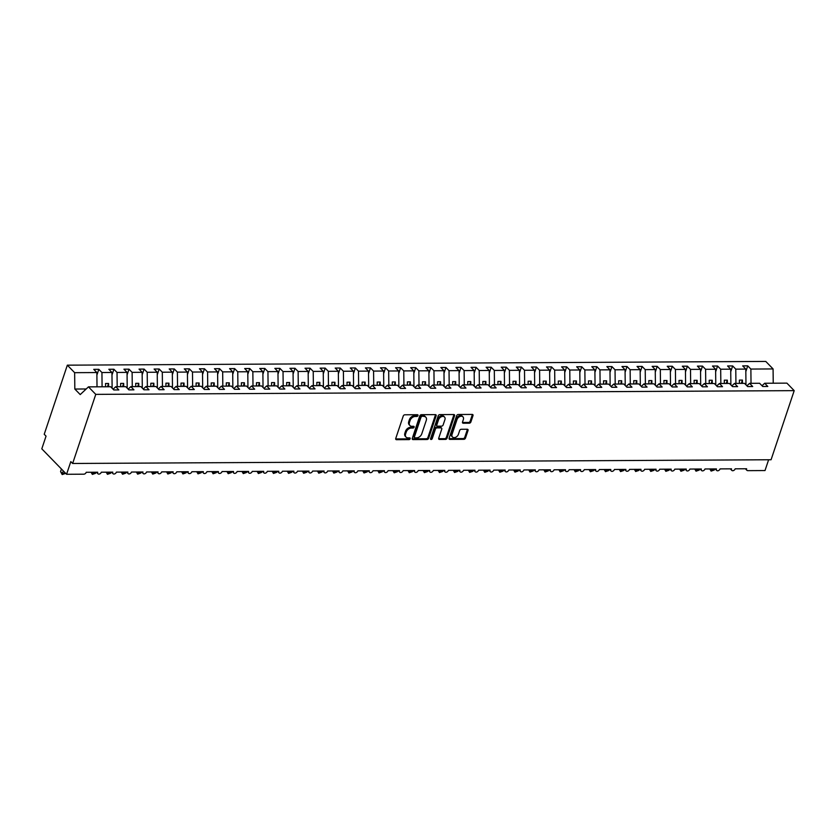 <?xml version="1.0" encoding="UTF-8"?>
<svg xmlns="http://www.w3.org/2000/svg" width="836" height="836" viewBox="0 0 836 836"><rect width="100%" height="100%" fill="white"/><g stroke="black" fill="none" stroke-linecap="round" stroke-linejoin="round"><path stroke-width="1.25" d="M417.979 415.586A1.014 0.711 135.8 0 0 417.436 414.719L404.843 414.792A1.442 1.014 135.8 0 0 403.245 416.035L395.752 438.44A1.442 1.014 135.8 0 0 396.515 439.684L409.107 439.611A1.014 0.711 135.8 0 0 409.692 437.876L408.062 437.876A4.629 3.26 135.8 0 1 406.077 437.123A4.629 3.26 135.8 0 1 405.606 433.915L406.233 432.055A4.629 3.26 135.8 0 1 411.354 428.042L412.984 428.042A1.014 0.711 135.8 0 0 413.569 426.297L411.939 426.308A4.629 3.26 135.8 0 1 409.953 425.545A4.629 3.26 135.8 0 1 409.473 422.347L410.1 420.477A4.629 3.26 135.8 0 1 415.231 416.474L416.861 416.464A1.014 0.711 135.8 0 0 417.979 415.586M409.953 425.545L409.222 424.803A4.629 3.26 135.8 0 1 408.752 421.595L409.368 419.724A4.629 3.26 135.8 0 1 414.499 415.722L416.129 415.711A1.014 0.711 135.8 0 0 417.279 414.719M395.679 438.931A1.442 1.014 135.8 0 0 395.794 438.931L408.386 438.869A1.014 0.711 135.8 0 0 409.535 437.876M406.077 437.123L405.355 436.371A4.629 3.26 135.8 0 1 404.875 433.173L405.502 431.303A4.629 3.26 135.8 0 1 410.622 427.3L412.252 427.29A1.014 0.711 135.8 0 0 413.412 426.297M469.278 423.204A1.442 1.014 135.8 0 0 470.887 421.95L472.988 415.67A1.442 1.014 135.8 0 0 472.215 414.426L458.232 414.499A1.442 1.014 135.8 0 0 456.634 415.753L449.141 438.158A1.442 1.014 135.8 0 0 449.904 439.391L463.886 439.318A1.442 1.014 135.8 0 0 465.495 438.074L468.035 430.477A1.442 1.014 135.8 0 0 467.261 429.244L461.284 429.276A1.442 1.014 135.8 0 0 459.675 430.519L458.421 434.292A3.866 2.727 135.8 0 1 455.693 437.27A3.866 2.727 135.8 0 1 452.475 436.998A3.866 2.727 135.8 0 1 452.077 434.323L457.01 419.567A3.866 2.727 135.8 0 1 459.737 416.589A3.866 2.727 135.8 0 1 462.956 416.861A3.866 2.727 135.8 0 1 463.353 419.536L462.527 421.992A1.442 1.014 135.8 0 0 463.301 423.235L469.278 423.204L468.557 422.452A1.442 1.014 135.8 0 0 470.156 421.208L472.256 414.917A1.442 1.014 135.8 0 0 472.33 414.437M95.764 394.373L794.2 390.642L786.895 383.128L764.679 383.254L767.793 386.451L762.725 386.483L759.61 383.275L749.589 383.337L752.703 386.535L747.635 386.566L744.521 383.358L734.499 383.41L737.613 386.619L732.545 386.64L729.431 383.442L719.409 383.494L722.523 386.692L717.445 386.723L714.331 383.525L704.309 383.578L707.434 386.775L702.355 386.807L699.241 383.599L689.219 383.651L692.333 386.859L687.265 386.88L684.151 383.682L674.13 383.734L677.244 386.932L672.175 386.964L669.061 383.766L659.04 383.818L662.154 387.016L657.086 387.047L653.971 383.839L643.95 383.902L647.064 387.099L641.996 387.131L638.882 383.923L628.86 383.975L631.974 387.183L626.895 387.204L623.781 384.006L613.76 384.058L616.884 387.256L611.806 387.287L608.692 384.09L598.67 384.142L601.784 387.34L596.716 387.371L593.602 384.163L583.58 384.215L586.694 387.423L581.626 387.444L578.512 384.246L568.49 384.299L571.605 387.507L566.536 387.528L563.422 384.33L553.401 384.382L556.515 387.58L551.447 387.611L548.332 384.403L538.311 384.466L541.425 387.664L536.357 387.695L533.232 384.487L523.211 384.539L526.335 387.747L521.256 387.768L518.142 384.57L508.121 384.623L511.235 387.82L506.167 387.852L503.053 384.654L493.031 384.706L496.145 387.904L491.077 387.935L487.963 384.727L477.941 384.779L481.055 387.988L475.987 388.008L472.873 384.811L462.851 384.863L465.965 388.071L460.897 388.092L457.783 384.894L447.762 384.947L450.876 388.144L445.807 388.176L442.683 384.968L432.661 385.03L435.786 388.228L430.707 388.259L427.593 385.051L417.572 385.103L420.686 388.312L415.617 388.332L412.503 385.135L402.482 385.187L405.596 388.385L400.528 388.416L397.413 385.218L387.392 385.271L390.506 388.468L385.438 388.5L382.324 385.291L372.302 385.344L375.416 388.552L370.348 388.573L367.234 385.375L357.212 385.427L360.326 388.635L355.258 388.656L352.134 385.459L342.112 385.511L345.237 388.709L340.158 388.74L337.044 385.532L327.022 385.595L330.136 388.792L325.068 388.824L321.954 385.615L311.933 385.668L315.047 388.876L309.978 388.897L306.864 385.699L296.843 385.751L299.957 388.949L294.889 388.98L291.774 385.783L281.753 385.835L284.867 389.033L279.799 389.064L276.685 385.856L266.663 385.908L269.777 389.116L264.709 389.137L261.584 385.939L251.573 385.992L254.687 389.2L249.609 389.221L246.495 386.023L236.473 386.075L239.587 389.273L234.519 389.304L231.405 386.096L221.383 386.159L224.497 389.357L219.429 389.388L216.315 386.18L206.293 386.232L209.408 389.44L204.339 389.461L201.225 386.263L191.204 386.316L194.318 389.513L189.249 389.545L186.135 386.347L176.114 386.399L179.228 389.597L174.16 389.628L171.035 386.42L161.024 386.472L164.138 389.68L159.059 389.701L155.945 386.504L145.924 386.556L149.038 389.764L143.97 389.785L140.856 386.587L130.834 386.64L133.948 389.837L128.88 389.869L125.766 386.671L115.744 386.723L118.858 389.921L113.79 389.952L110.676 386.744L88.459 386.869L95.764 394.373L72.638 463.478L70.82 461.608L66.577 474.284L83.778 474.19A2.205 1.557 -44.2 0 0 86.233 472.288L97.697 472.225A2.205 1.557 135.8 0 0 97.927 473.751A2.205 1.557 135.8 0 0 99.766 473.907A2.205 1.557 135.8 0 0 101.323 472.204L112.787 472.141A2.205 1.557 135.8 0 0 113.017 473.667A2.205 1.557 135.8 0 0 114.856 473.824A2.205 1.557 135.8 0 0 116.413 472.121L127.887 472.058A2.205 1.557 135.8 0 0 128.107 473.594A2.205 1.557 135.8 0 0 129.946 473.74A2.205 1.557 135.8 0 0 131.503 472.037L142.977 471.985A2.205 1.557 135.8 0 0 143.196 473.51A2.205 1.557 135.8 0 0 145.036 473.667A2.205 1.557 135.8 0 0 146.593 471.964L158.067 471.901A2.205 1.557 135.8 0 0 158.297 473.427A2.205 1.557 135.8 0 0 160.125 473.584A2.205 1.557 135.8 0 0 161.682 471.88L173.156 471.817A2.205 1.557 135.8 0 0 173.386 473.354A2.205 1.557 135.8 0 0 175.215 473.5A2.205 1.557 135.8 0 0 176.783 471.797L188.246 471.734A2.205 1.557 135.8 0 0 188.476 473.27A2.205 1.557 135.8 0 0 190.315 473.416A2.205 1.557 135.8 0 0 191.872 471.723L203.336 471.661A2.205 1.557 135.8 0 0 203.566 473.186A2.205 1.557 135.8 0 0 205.405 473.343A2.205 1.557 135.8 0 0 206.962 471.64L218.426 471.577A2.205 1.557 135.8 0 0 218.656 473.103A2.205 1.557 135.8 0 0 220.495 473.26A2.205 1.557 135.8 0 0 222.052 471.556L233.526 471.494A2.205 1.557 135.8 0 0 233.746 473.03A2.205 1.557 135.8 0 0 235.585 473.176A2.205 1.557 135.8 0 0 237.142 471.473L248.616 471.42A2.205 1.557 135.8 0 0 248.846 472.946A2.205 1.557 135.8 0 0 250.675 473.092A2.205 1.557 135.8 0 0 252.232 471.399L263.706 471.337A2.205 1.557 135.8 0 0 263.936 472.862A2.205 1.557 135.8 0 0 265.764 473.019A2.205 1.557 135.8 0 0 267.332 471.316L278.796 471.253A2.205 1.557 135.8 0 0 279.025 472.789A2.205 1.557 135.8 0 0 280.865 472.936A2.205 1.557 135.8 0 0 282.422 471.232L293.885 471.17A2.205 1.557 135.8 0 0 294.115 472.706A2.205 1.557 135.8 0 0 295.954 472.852A2.205 1.557 135.8 0 0 297.511 471.159L308.975 471.096A2.205 1.557 135.8 0 0 309.205 472.622A2.205 1.557 135.8 0 0 311.044 472.779A2.205 1.557 135.8 0 0 312.601 471.076L324.075 471.013A2.205 1.557 135.8 0 0 324.295 472.539A2.205 1.557 135.8 0 0 326.134 472.695A2.205 1.557 135.8 0 0 327.691 470.992L339.165 470.929A2.205 1.557 135.8 0 0 339.395 472.465A2.205 1.557 135.8 0 0 341.224 472.612A2.205 1.557 135.8 0 0 342.781 470.908L354.255 470.856A2.205 1.557 135.8 0 0 354.485 472.382A2.205 1.557 135.8 0 0 356.314 472.528A2.205 1.557 135.8 0 0 357.881 470.835L369.345 470.772A2.205 1.557 135.8 0 0 369.575 472.298A2.205 1.557 135.8 0 0 371.414 472.455A2.205 1.557 135.8 0 0 372.971 470.752L384.435 470.689A2.205 1.557 135.8 0 0 384.664 472.225A2.205 1.557 135.8 0 0 386.504 472.371A2.205 1.557 135.8 0 0 388.061 470.668L399.524 470.605A2.205 1.557 135.8 0 0 399.754 472.141A2.205 1.557 135.8 0 0 401.594 472.288A2.205 1.557 135.8 0 0 403.151 470.595L414.625 470.532A2.205 1.557 135.8 0 0 414.844 472.058A2.205 1.557 135.8 0 0 416.683 472.215A2.205 1.557 135.8 0 0 418.24 470.511L429.714 470.449A2.205 1.557 135.8 0 0 429.944 471.974A2.205 1.557 135.8 0 0 431.773 472.131A2.205 1.557 135.8 0 0 433.33 470.428L444.804 470.365A2.205 1.557 135.8 0 0 445.034 471.901A2.205 1.557 135.8 0 0 446.863 472.047A2.205 1.557 135.8 0 0 448.43 470.344L459.894 470.281A2.205 1.557 135.8 0 0 460.124 471.817A2.205 1.557 135.8 0 0 461.963 471.964A2.205 1.557 135.8 0 0 463.52 470.271L474.984 470.208A2.205 1.557 135.8 0 0 475.214 471.734A2.205 1.557 135.8 0 0 477.053 471.891A2.205 1.557 135.8 0 0 478.61 470.187L490.074 470.125A2.205 1.557 135.8 0 0 490.304 471.661A2.205 1.557 135.8 0 0 492.143 471.807A2.205 1.557 135.8 0 0 493.7 470.104L505.174 470.041A2.205 1.557 135.8 0 0 505.393 471.577A2.205 1.557 135.8 0 0 507.233 471.723A2.205 1.557 135.8 0 0 508.79 470.02L520.264 469.968A2.205 1.557 135.8 0 0 520.494 471.494A2.205 1.557 135.8 0 0 522.322 471.65A2.205 1.557 135.8 0 0 523.879 469.947L535.353 469.884A2.205 1.557 135.8 0 0 535.583 471.41A2.205 1.557 135.8 0 0 537.412 471.567A2.205 1.557 135.8 0 0 538.98 469.863L550.443 469.801A2.205 1.557 135.8 0 0 550.673 471.337A2.205 1.557 135.8 0 0 552.502 471.483A2.205 1.557 135.8 0 0 554.069 469.78L565.533 469.717A2.205 1.557 135.8 0 0 565.763 471.253A2.205 1.557 135.8 0 0 567.602 471.399A2.205 1.557 135.8 0 0 569.159 469.707L580.623 469.644A2.205 1.557 135.8 0 0 580.853 471.17A2.205 1.557 135.8 0 0 582.692 471.326A2.205 1.557 135.8 0 0 584.249 469.623L595.723 469.56A2.205 1.557 135.8 0 0 595.943 471.096A2.205 1.557 135.8 0 0 597.782 471.243A2.205 1.557 135.8 0 0 599.339 469.539L610.813 469.477A2.205 1.557 135.8 0 0 611.043 471.013A2.205 1.557 135.8 0 0 612.872 471.159A2.205 1.557 135.8 0 0 614.429 469.456L625.903 469.404A2.205 1.557 135.8 0 0 626.133 470.929A2.205 1.557 135.8 0 0 627.961 471.086A2.205 1.557 135.8 0 0 629.529 469.383L640.993 469.32A2.205 1.557 135.8 0 0 641.222 470.846A2.205 1.557 135.8 0 0 643.051 471.002A2.205 1.557 135.8 0 0 644.619 469.299L656.082 469.236A2.205 1.557 135.8 0 0 656.312 470.772A2.205 1.557 135.8 0 0 658.151 470.919A2.205 1.557 135.8 0 0 659.708 469.215L671.172 469.153A2.205 1.557 135.8 0 0 671.402 470.689A2.205 1.557 135.8 0 0 673.241 470.835A2.205 1.557 135.8 0 0 674.798 469.142L686.272 469.08A2.205 1.557 135.8 0 0 686.492 470.605A2.205 1.557 135.8 0 0 688.331 470.762A2.205 1.557 135.8 0 0 689.888 469.059L701.362 468.996A2.205 1.557 135.8 0 0 701.592 470.532A2.205 1.557 135.8 0 0 703.421 470.678A2.205 1.557 135.8 0 0 704.978 468.975L716.452 468.912A2.205 1.557 135.8 0 0 716.682 470.449A2.205 1.557 135.8 0 0 718.511 470.595A2.205 1.557 135.8 0 0 720.068 468.891L731.542 468.839A2.205 1.557 135.8 0 0 731.772 470.365A2.205 1.557 135.8 0 0 733.6 470.522A2.205 1.557 135.8 0 0 735.168 468.818L746.632 468.756A2.205 1.557 135.8 0 0 746.861 470.281A2.205 1.557 135.8 0 0 747.812 470.647L765.013 470.553L768.629 459.758M794.2 390.642L771.074 459.748L72.638 463.478M436.131 415.868A1.442 1.014 135.8 0 0 435.368 414.625L421.375 414.698A1.442 1.014 135.8 0 0 419.776 415.952L412.284 438.357A1.442 1.014 135.8 0 0 413.047 439.59L427.039 439.517A1.442 1.014 135.8 0 0 428.638 438.263L436.131 415.868L435.399 415.116A1.442 1.014 135.8 0 0 435.472 414.635M439.809 414.604L453.791 414.531A1.442 1.014 135.8 0 1 454.565 415.764L447.061 438.168A1.442 1.014 135.8 0 1 445.463 439.422L439.475 439.454A1.442 1.014 135.8 0 1 438.712 438.21L441.753 429.129A1.442 1.014 135.8 0 0 440.98 427.886L437.009 427.907A1.442 1.014 135.8 0 0 435.41 429.161L432.243 438.618A1.014 0.711 135.8 0 1 430.582 438.628L438.21 415.858A1.442 1.014 135.8 0 1 439.809 414.604M764.679 383.254L762.014 385.751M749.589 383.337L746.924 385.835M734.499 383.41L731.834 385.908M719.409 383.494L716.734 385.992M704.309 383.578L701.644 386.075M689.219 383.651L686.555 386.148M674.13 383.734L671.465 386.232M659.04 383.818L656.375 386.316M643.95 383.902L641.285 386.399M628.86 383.975L626.185 386.472M613.76 384.058L611.095 386.556M598.67 384.142L596.005 386.64M583.58 384.215L580.915 386.723M568.49 384.299L565.826 386.796M553.401 384.382L550.736 386.88M538.311 384.466L535.646 386.964M523.211 384.539L520.546 387.037M508.121 384.623L505.456 387.12M493.031 384.706L490.366 387.204M477.941 384.779L475.276 387.287M462.851 384.863L460.187 387.361M447.762 384.947L445.097 387.444M432.661 385.03L429.997 387.528M417.572 385.103L414.907 387.601M402.482 385.187L399.817 387.685M387.392 385.271L384.727 387.768M372.302 385.344L369.637 387.852M357.212 385.427L354.548 387.925M342.112 385.511L339.447 388.008M327.022 385.595L324.358 388.092M311.933 385.668L309.268 388.165M296.843 385.751L294.178 388.249M281.753 385.835L279.088 388.332M266.663 385.908L263.998 388.416M251.573 385.992L248.898 388.489M236.473 386.075L233.808 388.573M221.383 386.159L218.719 388.656M206.293 386.232L203.629 388.73M191.204 386.316L188.539 388.813M176.114 386.399L173.449 388.897M161.024 386.472L158.349 388.98M145.924 386.556L143.259 389.053M130.834 386.64L128.169 389.137M745.827 371.623L747.75 365.854L742.682 365.886L745.796 369.084L735.774 369.146L735.931 383.41M745.973 384.853L745.796 369.084M730.737 371.696L732.66 365.938L727.592 365.969L730.706 369.167L720.684 369.219L720.841 383.484M730.883 384.936L730.706 369.167M715.647 371.78L717.57 366.022L712.502 366.043L715.616 369.251L705.594 369.303L705.751 383.567M715.783 385.009L715.616 369.251M700.547 371.863L702.48 366.105L697.412 366.126L700.526 369.334L690.505 369.387L690.661 383.651M700.693 385.093L700.526 369.334M685.457 371.947L687.391 366.178L682.322 366.21L685.436 369.407L675.415 369.46L675.572 383.724M685.604 385.177L685.436 369.407M670.367 372.02L672.301 366.262L667.222 366.293L670.336 369.491L660.325 369.543L660.471 383.808M670.514 385.26L670.336 369.491M655.278 372.104L657.2 366.346L652.132 366.367L655.246 369.575L645.225 369.627L645.382 383.891M655.424 385.333L655.246 369.575M640.188 372.187L642.111 366.419L637.042 366.45L640.157 369.648L630.135 369.711L630.292 383.975M640.334 385.417L640.157 369.648M625.098 372.26L627.021 366.502L621.953 366.534L625.067 369.731L615.045 369.784L615.202 384.048M625.234 385.5L625.067 369.731M609.998 372.344L611.931 366.586L606.863 366.607L609.977 369.815L599.955 369.867L600.112 384.132M610.144 385.574L609.977 369.815M594.908 372.428L596.841 366.67L591.773 366.69L594.887 369.899L584.866 369.951L585.022 384.215M595.054 385.657L594.887 369.899M579.818 372.511L581.751 366.743L576.673 366.774L579.797 369.972L569.776 370.024L569.922 384.288M579.965 385.741L579.797 369.972M564.728 372.584L566.651 366.826L561.583 366.858L564.697 370.055L554.676 370.108L554.832 384.372M564.875 385.824L564.697 370.055M549.639 372.668L551.561 366.91L546.493 366.931L549.607 370.139L539.586 370.191L539.742 384.455M549.785 385.898L549.607 370.139M534.549 372.751L536.472 366.983L531.403 367.014L534.517 370.212L524.496 370.275L524.653 384.539M534.685 385.981L534.517 370.212M519.449 372.835L521.382 367.067L516.314 367.098L519.428 370.296L509.406 370.348L509.563 384.612M519.595 386.065L519.428 370.296M504.359 372.908L506.292 367.15L501.224 367.171L504.338 370.379L494.316 370.432L494.473 384.696M504.505 386.138L504.338 370.379M489.269 372.992L491.202 367.234L486.124 367.255L489.248 370.463L479.227 370.515L479.373 384.779M489.415 386.222L489.248 370.463M474.179 373.075L476.102 367.307L471.034 367.338L474.148 370.536L464.126 370.588L464.283 384.853M474.325 386.305L474.148 370.536M459.089 373.149L461.012 367.391L455.944 367.422L459.058 370.62L449.036 370.672L449.193 384.936M459.236 386.389L459.058 370.62M444 373.232L445.922 367.474L440.854 367.495L443.968 370.703L433.947 370.756L434.103 385.02M444.135 386.462L443.968 370.703M428.91 373.316L430.833 367.547L425.764 367.579L428.878 370.776L418.857 370.839L419.014 385.103M429.046 386.545L428.878 370.776M413.81 373.399L415.743 367.631L410.675 367.662L413.789 370.86L403.767 370.912L403.924 385.177M413.956 386.629L413.789 370.86M398.72 373.473L400.653 367.715L395.574 367.735L398.699 370.944L388.677 370.996L388.824 385.26M398.866 386.713L398.699 370.944M383.63 373.556L385.553 367.798L380.485 367.819L383.599 371.027L373.577 371.079L373.734 385.344M383.776 386.786L383.599 371.027M368.54 373.64L370.463 367.871L365.395 367.903L368.509 371.1L358.487 371.153L358.644 385.417M368.686 386.869L368.509 371.1M353.45 373.713L355.373 367.955L350.305 367.986L353.419 371.184L343.397 371.236L343.554 385.5M353.586 386.953L353.419 371.184M338.361 373.796L340.283 368.039L335.215 368.059L338.329 371.268L328.308 371.32L328.464 385.584M338.496 387.026L338.329 371.268M323.26 373.88L325.194 368.112L320.125 368.143L323.239 371.341L313.218 371.403L313.375 385.668M323.407 387.11L323.239 371.341M308.17 373.964L310.104 368.195L305.025 368.227L308.15 371.424L298.128 371.477L298.274 385.741M308.317 387.193L308.15 371.424M293.081 374.037L295.014 368.279L289.935 368.31L293.049 371.508L283.028 371.56L283.185 385.824M293.227 387.277L293.049 371.508M277.991 374.12L279.914 368.362L274.845 368.383L277.96 371.592L267.938 371.644L268.095 385.908M278.137 387.35L277.96 371.592M262.901 374.204L264.824 368.436L259.756 368.467L262.87 371.665L252.848 371.717L253.005 385.981M263.037 387.434L262.87 371.665M247.811 374.277L249.734 368.519L244.666 368.551L247.78 371.748L237.758 371.801L237.915 386.065M247.947 387.517L247.78 371.748M232.711 374.361L234.644 368.603L229.576 368.624L232.69 371.832L222.669 371.884L222.825 386.148M232.857 387.59L232.69 371.832M217.621 374.444L219.554 368.676L214.476 368.707L217.6 371.905L207.579 371.968L207.725 386.232M217.768 387.674L217.6 371.905M202.531 374.528L204.465 368.76L199.386 368.791L202.5 371.989L192.479 372.041L192.635 386.305M202.678 387.758L202.5 371.989M187.442 374.601L189.364 368.843L184.296 368.875L187.41 372.072L177.389 372.125L177.546 386.389M187.588 387.841L187.41 372.072M172.352 374.685L174.275 368.927L169.206 368.948L172.32 372.156L162.299 372.208L162.456 386.472M172.488 387.914L172.32 372.156M157.262 374.768L159.185 369L154.117 369.031L157.231 372.229L147.209 372.281L147.366 386.545M157.398 387.998L157.231 372.229M142.162 374.841L144.095 369.084L139.027 369.115L142.141 372.313L132.119 372.365L132.276 386.629M142.308 388.082L142.141 372.313M127.072 374.925L129.005 369.167L123.927 369.188L127.051 372.396L117.03 372.448L117.186 386.713M127.218 388.155L127.051 372.396M111.982 375.009L113.915 369.251L108.837 369.272L111.951 372.469L101.94 372.532L98.815 369.324L93.747 369.355L96.861 372.553L74.644 372.678L67.34 365.165L44.224 434.271L46.043 436.141L41.8 448.827L66.577 474.284M112.128 388.238L111.951 372.469M115.744 386.723L113.079 389.221M97.018 386.817L96.861 372.553M751.021 383.327L750.874 369.063L747.75 365.854M732.66 365.938L735.774 369.146M717.57 366.022L720.684 369.219M702.48 366.105L705.594 369.303M687.391 366.178L690.505 369.387M672.301 366.262L675.415 369.46M657.2 366.346L660.325 369.543M642.111 366.419L645.225 369.627M627.021 366.502L630.135 369.711M611.931 366.586L615.045 369.784M596.841 366.67L599.955 369.867M581.751 366.743L584.866 369.951M566.651 366.826L569.776 370.024M551.561 366.91L554.676 370.108M536.472 366.983L539.586 370.191M521.382 367.067L524.496 370.275M506.292 367.15L509.406 370.348M491.202 367.234L494.316 370.432M476.102 367.307L479.227 370.515M461.012 367.391L464.126 370.588M445.922 367.474L449.036 370.672M430.833 367.547L433.947 370.756M415.743 367.631L418.857 370.839M400.653 367.715L403.767 370.912M385.553 367.798L388.677 370.996M370.463 367.871L373.577 371.079M355.373 367.955L358.487 371.153M340.283 368.039L343.397 371.236M325.194 368.112L328.308 371.32M310.104 368.195L313.218 371.403M295.014 368.279L298.128 371.477M279.914 368.362L283.028 371.56M264.824 368.436L267.938 371.644M249.734 368.519L252.848 371.717M234.644 368.603L237.758 371.801M219.554 368.676L222.669 371.884M204.465 368.76L207.579 371.968M189.364 368.843L192.479 372.041M174.275 368.927L177.389 372.125M159.185 369L162.299 372.208M144.095 369.084L147.209 372.281M129.005 369.167L132.119 372.365M113.915 369.251L117.03 372.448M773.237 383.201L773.081 368.937L750.874 369.063M773.081 368.937L765.776 361.434L67.34 365.165M742.452 383.369L742.42 380.087L739.4 380.108L739.432 383.39M727.362 383.452L727.33 380.171L724.31 380.192L724.342 383.463M712.272 383.536L712.23 380.255L709.221 380.265L709.252 383.546M697.182 383.609L697.14 380.328L694.12 380.349L694.162 383.63M682.082 383.693L682.051 380.411L679.031 380.432L679.072 383.714M666.992 383.776L666.961 380.495L663.941 380.505L663.972 383.787M651.902 383.849L651.871 380.579L648.851 380.589L648.882 383.87M636.813 383.933L636.781 380.652L633.761 380.673L633.792 383.954M621.723 384.017L621.681 380.735L618.671 380.756L618.703 384.027M606.633 384.1L606.591 380.819L603.571 380.829L603.613 384.111M591.533 384.173L591.501 380.902L588.481 380.913L588.523 384.194M576.443 384.257L576.412 380.976L573.392 380.997L573.423 384.278M561.353 384.341L561.322 381.059L558.302 381.07L558.333 384.351M546.263 384.424L546.232 381.143L543.212 381.153L543.243 384.435M531.173 384.497L531.132 381.216L528.122 381.237L528.153 384.518M516.084 384.581L516.042 381.3L513.022 381.32L513.064 384.591M500.983 384.664L500.952 381.383L497.932 381.394L497.974 384.675M485.894 384.738L485.862 381.467L482.842 381.477L482.874 384.759M470.804 384.821L470.772 381.54L467.752 381.561L467.784 384.842M455.714 384.905L455.683 381.624L452.663 381.644L452.694 384.915M440.624 384.988L440.582 381.707L437.573 381.718L437.604 384.999M425.534 385.062L425.493 381.78L422.473 381.801L422.514 385.082M410.445 385.145L410.403 381.864L407.383 381.885L407.425 385.156M395.344 385.229L395.313 381.947L392.293 381.958L392.335 385.239M380.255 385.302L380.223 382.031L377.203 382.042L377.235 385.323M365.165 385.386L365.133 382.104L362.113 382.125L362.145 385.406M350.075 385.469L350.033 382.188L347.024 382.209L347.055 385.48M334.985 385.553L334.943 382.271L331.923 382.282L331.965 385.563M319.895 385.626L319.854 382.345L316.834 382.365L316.875 385.647M304.795 385.709L304.764 382.428L301.744 382.449L301.786 385.73M289.705 385.793L289.674 382.512L286.654 382.522L286.685 385.804M274.616 385.866L274.584 382.595L271.564 382.606L271.595 385.887M259.526 385.95L259.484 382.669L256.474 382.689L256.506 385.971M244.436 386.033L244.394 382.752L241.374 382.773L241.416 386.044M229.346 386.117L229.304 382.836L226.284 382.846L226.326 386.127M214.246 386.19L214.215 382.909L211.194 382.93L211.236 386.211M199.156 386.274L199.125 382.992L196.105 383.013L196.136 386.295M184.066 386.357L184.035 383.076L181.015 383.087L181.046 386.368M168.976 386.431L168.935 383.16L165.925 383.17L165.956 386.451M153.887 386.514L153.845 383.233L150.825 383.254L150.867 386.535M138.797 386.598L138.755 383.316L135.735 383.337L135.777 386.608M123.697 386.681L123.665 383.4L120.645 383.41L120.687 386.692M108.607 386.755L108.576 383.473L105.555 383.494L105.587 386.775M102.086 386.796L101.94 372.532M96.892 375.092L98.815 369.324M88.459 386.869L80.225 394.582L74.822 389.043L74.644 372.678M86.202 388.98L74.822 389.043M85.293 389.827L84.488 388.991M762.422 385.375L761.648 385.375M107.478 386.765L108.576 383.473M122.568 386.681L123.665 383.4M137.658 386.598L138.755 383.316M152.748 386.525L153.845 383.233M167.837 386.441L168.935 383.16M182.927 386.357L184.035 383.076M198.027 386.284L199.125 382.992M213.117 386.201L214.215 382.909M228.207 386.117L229.304 382.836M243.297 386.033L244.394 382.752M258.387 385.96L259.484 382.669M273.476 385.877L274.584 382.595M288.577 385.793L289.674 382.512M303.667 385.72L304.764 382.428M318.756 385.636L319.854 382.345M333.846 385.553L334.943 382.271M348.936 385.469L350.033 382.188M364.026 385.396L365.133 382.104M379.126 385.312L380.223 382.031M394.216 385.229L395.313 381.947M409.306 385.156L410.403 381.864M424.395 385.072L425.493 381.78M439.485 384.988L440.582 381.707M454.575 384.905L455.683 381.624M469.675 384.832L470.772 381.54M484.765 384.748L485.862 381.467M499.855 384.664L500.952 381.383M514.945 384.591L516.042 381.3M530.034 384.508L531.132 381.216M545.124 384.424L546.232 381.143M560.225 384.341L561.322 381.059M575.314 384.267L576.412 380.976M590.404 384.184L591.501 380.902M605.494 384.1L606.591 380.819M620.584 384.027L621.681 380.735M635.673 383.943L636.781 380.652M650.774 383.86L651.871 380.579M665.864 383.776L666.961 380.495M680.953 383.703L682.051 380.411M696.043 383.62L697.14 380.328M711.133 383.536L712.23 380.255M726.223 383.452L727.33 380.171M741.313 383.379L742.42 380.087M412.211 438.837A1.442 1.014 135.8 0 0 412.326 438.848L426.308 438.764A1.442 1.014 135.8 0 0 427.907 437.521L435.399 415.116M422.096 416.432A1.014 0.711 135.8 0 0 420.978 417.31L414.395 436.977A1.014 0.711 135.8 0 0 414.938 437.845L416.652 437.834A4.629 3.26 135.8 0 0 421.783 433.832L426.276 420.393A4.629 3.26 135.8 0 0 425.806 417.185A4.629 3.26 135.8 0 0 423.821 416.422L421.375 415.691A1.014 0.711 135.8 0 0 420.247 416.558L420.978 417.31M414.499 437.677L413.778 436.925A1.014 0.711 135.8 0 1 413.674 436.225L420.247 416.558M425.806 417.185L425.075 416.432A4.629 3.26 135.8 0 0 423.089 415.68L423.821 416.422M421.375 415.691L423.089 415.68M438.639 438.701A1.442 1.014 135.8 0 0 438.754 438.701L444.731 438.67A1.442 1.014 135.8 0 0 446.34 437.416L453.833 415.011A1.442 1.014 135.8 0 0 453.896 414.531M441.596 428.126L440.875 427.374A1.442 1.014 135.8 0 0 440.248 427.144L436.277 427.165A1.442 1.014 135.8 0 0 434.678 428.408L431.512 437.876L432.243 438.618M430.561 438.733A1.014 0.711 135.8 0 0 431.512 437.876M444.909 419.703A3.866 2.727 135.8 0 0 444.501 417.018A3.866 2.727 135.8 0 0 441.293 416.756A3.866 2.727 135.8 0 0 438.566 419.735L436.82 424.928A1.442 1.014 135.8 0 0 437.594 426.172L441.565 426.151A1.442 1.014 135.8 0 0 443.164 424.897L444.909 419.703M444.501 417.018L443.78 416.276A3.866 2.727 135.8 0 0 440.562 416.004A3.866 2.727 135.8 0 0 437.834 418.982L438.566 419.735M436.977 425.932L436.246 425.179A1.442 1.014 135.8 0 1 436.099 424.176L437.834 418.982M462.465 422.483A1.442 1.014 135.8 0 0 462.569 422.483L468.557 422.452M462.956 416.861L462.224 416.109A3.866 2.727 135.8 0 0 459.016 415.847A3.866 2.727 135.8 0 0 456.289 418.826L457.01 419.567M452.475 436.998L451.743 436.256A3.866 2.727 135.8 0 1 451.346 433.57L456.289 418.826M449.068 438.639A1.442 1.014 135.8 0 0 449.183 438.649L463.165 438.576A1.442 1.014 135.8 0 0 464.764 437.322L467.303 429.725A1.442 1.014 135.8 0 0 467.376 429.244M61.436 468.996L60.558 471.608L62.376 473.489L65.501 473.176M65.396 473.469L62.188 474.566L63.254 470.867M62.188 474.566L60.558 471.608M78.96 474.221L77.027 474.231M91.521 472.256L92.566 473.322L95.576 473.312L95.941 472.235M95.576 473.312L92.368 474.409L92.921 472.246M92.368 474.409L91.072 472.256M106.611 472.173L107.656 473.239L110.676 473.228L111.031 472.152M110.676 473.228L107.457 474.325L108.011 472.162M107.457 474.325L106.162 472.173M121.701 472.089L122.746 473.166L125.766 473.145L126.121 472.068M125.766 473.145L122.558 474.242L123.101 472.089M122.558 474.242L121.251 472.1M136.801 472.016L137.835 473.082L140.856 473.061L141.211 471.985M140.856 473.061L137.647 474.158L138.201 472.006M137.647 474.158L136.341 472.016M151.891 471.932L152.925 472.998L155.945 472.988L156.311 471.912M155.945 472.988L152.737 474.085L153.291 471.922M152.737 474.085L151.431 471.932M166.981 471.849L168.015 472.925L171.035 472.904L171.401 471.828M171.035 472.904L167.827 474.002L168.381 471.849M167.827 474.002L166.531 471.849M182.07 471.776L183.115 472.842L186.125 472.821L186.491 471.744M186.125 472.821L182.917 473.918L183.471 471.765M182.917 473.918L181.621 471.776M197.16 471.692L198.205 472.758L201.225 472.748L201.581 471.671M201.225 472.748L198.007 473.845L198.56 471.682M198.007 473.845L196.711 471.692M212.25 471.608L213.295 472.674L216.315 472.664L216.67 471.588M216.315 472.664L213.107 473.761L213.65 471.598M213.107 473.761L211.801 471.608M227.35 471.525L228.385 472.601L231.405 472.58L231.76 471.504M231.405 472.58L228.197 473.678L228.75 471.525M228.197 473.678L226.89 471.535M242.44 471.452L243.475 472.518L246.495 472.497L246.86 471.42M246.495 472.497L243.286 473.594L243.84 471.441M243.286 473.594L241.98 471.452M257.53 471.368L258.564 472.434L261.584 472.424L261.95 471.347M261.584 472.424L258.376 473.521L258.93 471.358M258.376 473.521L257.08 471.368M272.62 471.285L273.665 472.35L276.674 472.34L277.04 471.264M276.674 472.34L273.466 473.437L274.02 471.285M273.466 473.437L272.17 471.285M287.709 471.211L288.754 472.277L291.774 472.256L292.13 471.18M291.774 472.256L288.556 473.354L289.11 471.201M288.556 473.354L287.26 471.211M302.799 471.128L303.844 472.194L306.864 472.183L307.22 471.107M306.864 472.183L303.656 473.28L304.2 471.117M303.656 473.28L302.35 471.128M317.899 471.044L318.934 472.11L321.954 472.1L322.309 471.023M321.954 472.1L318.746 473.197L319.3 471.034M318.746 473.197L317.44 471.044M332.989 470.961L334.024 472.037L337.044 472.016L337.41 470.94M337.044 472.016L333.836 473.113L334.39 470.961M333.836 473.113L332.529 470.971M348.079 470.887L349.114 471.953L352.134 471.932L352.499 470.856M352.134 471.932L348.925 473.03L349.479 470.877M348.925 473.03L347.63 470.887M363.169 470.804L364.214 471.87L367.223 471.859L367.589 470.783M367.223 471.859L364.015 472.957L364.569 470.793M364.015 472.957L362.719 470.804M378.259 470.72L379.304 471.786L382.324 471.776L382.679 470.699M382.324 471.776L379.105 472.873L379.659 470.72M379.105 472.873L377.809 470.72M393.348 470.647L394.393 471.713L397.413 471.692L397.769 470.616M397.413 471.692L394.205 472.789L394.749 470.637M394.205 472.789L392.899 470.647M408.449 470.563L409.483 471.629L412.503 471.608L412.859 470.543M412.503 471.608L409.295 472.716L409.849 470.553M409.295 472.716L407.989 470.563M423.538 470.48L424.573 471.546L427.593 471.535L427.959 470.459M427.593 471.535L424.385 472.633L424.939 470.469M424.385 472.633L423.079 470.48M438.628 470.396L439.663 471.473L442.683 471.452L443.049 470.375M442.683 471.452L439.475 472.549L440.029 470.396M439.475 472.549L438.179 470.407M453.718 470.323L454.763 471.389L457.773 471.368L458.138 470.292M457.773 471.368L454.565 472.465L455.118 470.313M454.565 472.465L453.269 470.323M468.808 470.24L469.853 471.305L472.873 471.295L473.228 470.219M472.873 471.295L469.654 472.392L470.208 470.229M469.654 472.392L468.359 470.24M483.898 470.156L484.943 471.222L487.963 471.211L488.318 470.135M487.963 471.211L484.744 472.309L485.298 470.156M484.744 472.309L483.448 470.156M498.998 470.072L500.032 471.149L503.053 471.128L503.408 470.051M503.053 471.128L499.844 472.225L500.398 470.072M499.844 472.225L498.538 470.083M514.088 469.999L515.122 471.065L518.142 471.044L518.508 469.978M518.142 471.044L514.934 472.152L515.488 469.989M514.934 472.152L513.628 469.999M529.178 469.916L530.212 470.981L533.232 470.971L533.598 469.895M533.232 470.971L530.024 472.068L530.578 469.905M530.024 472.068L528.728 469.916M544.267 469.832L545.312 470.908L548.322 470.887L548.688 469.811M548.322 470.887L545.114 471.985L545.668 469.832M545.114 471.985L543.818 469.842M559.357 469.759L560.402 470.825L563.422 470.804L563.777 469.727M563.422 470.804L560.204 471.901L560.757 469.748M560.204 471.901L558.908 469.759M574.447 469.675L575.492 470.741L578.512 470.731L578.867 469.654M578.512 470.731L575.293 471.828L575.847 469.665M575.293 471.828L573.998 469.675M589.547 469.592L590.582 470.658L593.602 470.647L593.957 469.571M593.602 470.647L590.394 471.744L590.937 469.581M590.394 471.744L589.087 469.592M604.637 469.508L605.672 470.584L608.692 470.563L609.047 469.487M608.692 470.563L605.483 471.661L606.037 469.508M605.483 471.661L604.177 469.518M619.727 469.435L620.761 470.501L623.781 470.48L624.147 469.414M623.781 470.48L620.573 471.588L621.127 469.424M620.573 471.588L619.277 469.435M634.817 469.351L635.862 470.417L638.871 470.407L639.237 469.33M638.871 470.407L635.663 471.504L636.217 469.341M635.663 471.504L634.367 469.351M649.906 469.268L650.951 470.344L653.971 470.323L654.327 469.247M653.971 470.323L650.753 471.42L651.307 469.268M650.753 471.42L649.457 469.278M664.996 469.195L666.041 470.26L669.061 470.24L669.417 469.163M669.061 470.24L665.843 471.337L666.396 469.184M665.843 471.337L664.547 469.195M680.096 469.111L681.131 470.177L684.151 470.166L684.506 469.09M684.151 470.166L680.943 471.264L681.486 469.1M680.943 471.264L679.637 469.111M695.186 469.027L696.221 470.093L699.241 470.083L699.596 469.006M699.241 470.083L696.033 471.18L696.587 469.017M696.033 471.18L694.726 469.027M710.276 468.944L711.311 470.02L714.331 469.999L714.696 468.923M714.331 469.999L711.122 471.096L711.676 468.944M711.122 471.096L709.827 468.954M414.499 415.722L415.231 416.474M409.368 419.724L410.1 420.477M408.752 421.595L409.473 422.347M412.252 427.29L412.984 428.042M410.622 427.3L411.354 428.042M405.502 431.303L406.233 432.055M404.875 433.173L405.606 433.915M408.386 438.869L409.107 439.611M395.794 438.931L396.515 439.684M416.129 415.711L416.861 416.464M427.907 437.521L428.638 438.263M426.308 438.764L427.039 439.517M412.326 438.848L413.047 439.59M413.674 436.225L414.395 436.977M453.833 415.011L454.565 415.764M446.34 437.416L447.061 438.168M444.731 438.67L445.463 439.422M438.754 438.701L439.475 439.454M440.248 427.144L440.98 427.886M436.277 427.165L437.009 427.907M434.678 428.408L435.41 429.161M436.099 424.176L436.82 424.928M462.569 422.483L463.301 423.235M451.346 433.57L452.077 434.323M467.303 429.725L468.035 430.477M464.764 437.322L465.495 438.074M463.165 438.576L463.886 439.318M449.183 438.649L449.904 439.391M472.256 414.917L472.988 415.67M470.156 421.208L470.887 421.95M96.443 472.225L97.927 473.751M111.533 472.152L113.017 473.667M126.623 472.068L128.107 473.594M141.723 471.985L143.196 473.51M156.813 471.901L158.297 473.427M171.902 471.828L173.386 473.354M186.992 471.744L188.476 473.27M202.082 471.661L203.566 473.186M217.172 471.588L218.656 473.103M232.272 471.504L233.746 473.03M247.362 471.42L248.846 472.946M262.452 471.337L263.936 472.862M277.542 471.264L279.025 472.789M292.631 471.18L294.115 472.706M307.721 471.096L309.205 472.622M322.821 471.023L324.295 472.539M337.911 470.94L339.395 472.465M353.001 470.856L354.485 472.382M368.091 470.772L369.575 472.298M383.181 470.699L384.664 472.225M398.27 470.616L399.754 472.141M413.36 470.532L414.844 472.058M428.46 470.459L429.944 471.974M443.55 470.375L445.034 471.901M458.64 470.292L460.124 471.817M473.73 470.208L475.214 471.734M488.82 470.135L490.304 471.661M503.909 470.051L505.393 471.577M519.01 469.968L520.494 471.494M534.1 469.895L535.583 471.41M549.189 469.811L550.673 471.337M564.279 469.727L565.763 471.253M579.369 469.644L580.853 471.17M594.459 469.571L595.943 471.096M609.559 469.487L611.043 471.013M624.649 469.404L626.133 470.929M639.739 469.33L641.222 470.846M654.828 469.247L656.312 470.772M669.918 469.163L671.402 470.689M685.008 469.08L686.492 470.605M700.108 469.006L701.592 470.532M715.198 468.923L716.682 470.449M730.288 468.839L731.772 470.365M745.378 468.766L746.861 470.281"/></g></svg>
